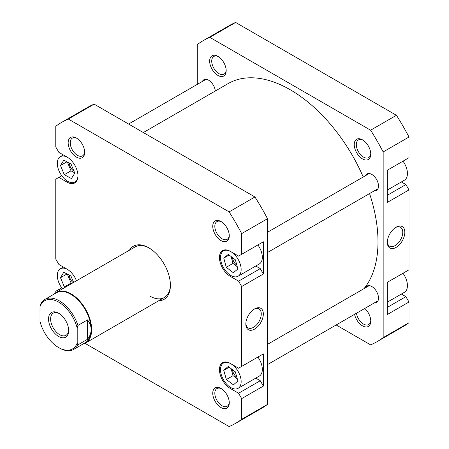 <?xml version="1.0" encoding="UTF-8"?>
<svg xmlns="http://www.w3.org/2000/svg" width="449" height="449" viewBox="0 0 449 449"><rect width="100%" height="100%" fill="white"/><g stroke="black" fill="none" stroke-linecap="round" stroke-linejoin="round"><path stroke-width="0.67" d="M143.343 132.55L228.137 83.593A124.148 71.677 60 0 1 317.572 110.589A124.148 71.677 60 0 1 363.23 176.996M369.566 193.575A124.148 71.677 60 0 1 363.959 288.673M67.389 157.273A14.604 8.43 -120 0 0 60.346 156.695A14.604 8.43 -120 0 0 58.106 168.397A14.604 8.43 -120 0 0 67.647 181.267A14.604 8.43 -120 0 0 74.949 181.991A14.604 8.43 -120 0 0 77.969 175.598M230.825 387.582A14.604 8.43 -120 0 0 238.127 388.306A14.604 8.43 -120 0 0 240.367 376.599A14.604 8.43 -120 0 0 230.825 363.729A14.604 8.43 -120 0 0 223.523 363.005A14.604 8.43 -120 0 0 221.284 374.713A14.604 8.43 -120 0 0 230.825 387.582M238.127 388.306L259.303 376.082A14.604 8.43 -120 0 0 257.894 357.045M230.825 275.478A14.604 8.43 -120 0 0 238.127 276.202A14.604 8.43 -120 0 0 240.367 264.5A14.604 8.43 -120 0 0 230.825 251.631A14.604 8.43 -120 0 0 223.523 250.907A14.604 8.43 -120 0 0 221.284 262.609A14.604 8.43 -120 0 0 230.825 275.478M238.127 276.202L259.303 263.978A14.604 8.43 -120 0 0 257.894 244.946M221.015 240.597A11.685 6.746 60 0 1 212.753 226.29A11.685 6.746 60 0 1 221.015 221.52L221.015 221.52A11.685 6.746 60 0 1 229.276 235.826A11.685 6.746 60 0 1 221.015 240.597M221.548 221.845A10.226 5.904 -120 0 0 216.934 221.61A10.226 5.904 -120 0 0 215.368 229.798A10.226 5.904 -120 0 0 222.047 238.812A10.226 5.904 -120 0 0 227.16 239.317A10.226 5.904 -120 0 0 229.259 235.203M221.015 407.557A11.685 6.746 60 0 1 212.753 393.245A11.685 6.746 60 0 1 221.015 388.475L221.015 388.475A11.685 6.746 60 0 1 229.276 402.787A11.685 6.746 60 0 1 221.015 407.557M221.548 388.806A10.226 5.904 -120 0 0 216.934 388.565A10.226 5.904 -120 0 0 215.368 396.759A10.226 5.904 -120 0 0 222.047 405.767A10.226 5.904 -120 0 0 227.16 406.272A10.226 5.904 -120 0 0 229.259 402.158M76.425 157.122A11.685 6.746 60 0 1 68.164 142.81A11.685 6.746 60 0 1 76.425 138.039L76.425 138.039A11.685 6.746 60 0 1 84.687 152.351A11.685 6.746 60 0 1 76.425 157.122M76.959 138.365A10.226 5.904 -120 0 0 72.345 138.129A10.226 5.904 -120 0 0 70.779 146.323A10.226 5.904 -120 0 0 77.458 155.332A10.226 5.904 -120 0 0 82.571 155.837A10.226 5.904 -120 0 0 84.67 151.723M129.435 250.2A30.672 17.707 60 0 1 148.72 247.753L148.72 247.753A30.672 17.707 60 0 1 170.407 285.317A30.672 17.707 60 0 1 158.649 300.796M149.242 248.061A29.213 16.866 -120 0 0 135.149 246.905L56.394 292.372A29.213 16.866 60 0 1 71.004 293.814A29.213 16.866 60 0 1 90.086 319.559A29.213 16.866 60 0 1 85.607 342.963A29.213 16.866 60 0 1 83.121 343.979M254.577 308.901L254.577 308.901A12.381 7.145 -60 0 1 263.333 313.958A12.381 7.145 -60 0 1 254.577 329.117A12.381 7.145 -60 0 1 245.828 324.06A12.381 7.145 -60 0 1 254.577 308.901L254.577 308.901M245.844 323.437A10.916 6.303 120 0 0 248.089 327.865A10.916 6.303 120 0 0 253.545 327.327A10.916 6.303 120 0 0 260.678 317.707A10.916 6.303 120 0 0 259.006 308.957A10.916 6.303 120 0 0 254.05 309.226M232.425 257.53A7.302 4.215 -120 0 0 236.842 265.185M232.419 369.617A7.302 4.215 -120 0 0 236.859 377.295M69.213 275.091A7.302 4.215 -120 0 0 73.17 282.685M69.213 163.026A7.302 4.215 -120 0 0 73.978 171.192M255.762 378.125L260.263 380.724L263.361 386.089L263.361 353.891L260.263 355.681M255.762 266.027L260.263 268.625L263.361 273.991L263.361 241.792L260.263 243.583M231.358 275.77L230.309 276.376A15.333 8.857 -120 0 1 220.291 262.861A15.333 8.857 -120 0 1 222.642 250.57A15.333 8.857 -120 0 1 230.309 251.333L238.571 256.104L241.669 254.314L241.669 233.62A173.808 100.352 -120 0 0 229.125 211.889L68.315 119.047A173.808 100.352 -120 0 0 61.816 122.274A173.808 100.352 -120 0 0 55.771 126.287L55.771 146.986L58.87 152.351L67.131 157.122A15.333 8.857 -120 0 1 77.149 170.637A15.333 8.857 -120 0 1 74.798 182.923A15.333 8.857 -120 0 1 67.131 182.165L58.87 177.394L55.771 179.185L55.771 259.084L58.87 264.45L67.131 269.22A15.333 8.857 -120 0 1 76.47 280.777M61.749 287.831L58.87 289.493L60.121 290.217M58.87 289.493L55.771 291.283L55.771 292.765M241.669 233.62L267.492 218.714L267.492 404.397A173.808 100.352 -120 0 1 261.441 408.416L235.624 423.323A173.808 100.352 -120 0 1 229.125 426.55L84.951 343.311M235.624 423.323A173.808 100.352 -120 0 0 241.669 419.304L241.669 398.611L238.571 393.245L260.263 380.724M263.361 273.991L241.669 286.513L241.669 366.412L238.571 368.202L230.309 363.432A15.333 8.857 -120 0 0 222.642 362.674A15.333 8.857 -120 0 0 220.291 374.96A15.333 8.857 -120 0 0 230.309 388.475L238.571 393.245M241.669 286.513L238.571 281.147L260.263 268.625M230.309 276.376L238.571 281.147M267.492 218.714A173.808 100.352 -120 0 0 254.942 196.982L94.133 104.14A173.808 100.352 -120 0 0 87.634 107.367L61.816 122.274M263.361 386.089L241.669 398.611M267.492 404.397L241.669 419.304M241.669 254.314L263.361 241.792M241.669 366.412L263.361 353.891M94.133 104.14L68.315 119.047M229.125 211.889L254.942 196.982M149.753 296.054A29.213 16.866 -120 0 0 164.356 297.502A29.213 16.866 -120 0 0 170.401 284.711M61.749 175.727L58.87 177.394M226.262 267.284L233.317 272.739L237.88 269.007L235.388 259.825L228.333 254.37L223.77 258.102L226.262 267.284L232.975 263.411L237.257 266.723M226.358 379.534L233.435 384.855L237.903 380.976L235.293 371.778L228.215 366.457L223.754 370.335L226.358 379.534L233.07 375.656L237.291 378.833M73.636 282.415L70.903 275.967L63.758 272.262L60.497 277.74L64.387 286.922L65.15 287.315M67.389 269.378A14.604 8.43 -120 0 0 60.346 268.794A14.604 8.43 -120 0 0 62.518 288.836M64.291 174.706L71.442 178.539L74.798 173.174L70.998 163.98L63.848 160.147L60.497 165.513L64.291 174.706L71.004 170.833L74.629 172.775M231.106 256.514L232.975 263.411M229.147 254.998L223.77 258.102M231.072 368.607L233.07 375.656M229.192 367.192L223.754 370.335M67.316 274.109L71.099 283.044L71.862 283.442M71.099 283.044L64.387 286.922M67.036 273.963L60.497 277.74M67.372 162.038L71.004 170.833M66.929 161.797L60.497 165.513M403 161.169A14.604 8.43 60 0 1 404.409 180.206L387.291 190.084M403 273.273A14.604 8.43 60 0 1 404.409 292.305L387.291 302.188M364.762 308.452A11.685 6.746 60 0 1 370.767 321.097A11.685 6.746 60 0 1 362.506 325.867A11.685 6.746 60 0 1 354.558 314.339M356.444 313.25A10.226 5.904 -120 0 0 363.538 324.077A10.226 5.904 -120 0 0 368.651 324.588A10.226 5.904 -120 0 0 370.751 320.474M362.506 158.907A11.685 6.746 60 0 1 354.244 144.6A11.685 6.746 60 0 1 362.506 139.83L362.506 139.83A11.685 6.746 60 0 1 370.767 154.136A11.685 6.746 60 0 1 362.506 158.907M363.039 140.155A10.226 5.904 -120 0 0 358.425 139.92A10.226 5.904 -120 0 0 356.86 148.108A10.226 5.904 -120 0 0 363.538 157.122A10.226 5.904 -120 0 0 368.651 157.627A10.226 5.904 -120 0 0 370.751 153.513M217.917 75.432A11.685 6.746 60 0 1 209.655 61.12A11.685 6.746 60 0 1 217.917 56.35L217.917 56.35A11.685 6.746 60 0 1 226.178 70.661A11.685 6.746 60 0 1 217.917 75.432M218.45 56.681A10.226 5.904 -120 0 0 213.836 56.439A10.226 5.904 -120 0 0 212.27 64.634A10.226 5.904 -120 0 0 218.949 73.642A10.226 5.904 -120 0 0 224.062 74.147A10.226 5.904 -120 0 0 226.161 70.033M396.074 247.427A12.381 7.145 -60 0 1 387.319 242.376A12.381 7.145 -60 0 1 396.069 227.211A12.381 7.145 -60 0 1 396.074 227.211L396.074 227.211A12.381 7.145 -60 0 1 404.824 232.268A12.381 7.145 -60 0 1 396.074 247.427M387.335 241.747A10.916 6.303 120 0 0 389.58 246.181A10.916 6.303 120 0 0 395.036 245.637A10.916 6.303 120 0 0 402.169 236.017A10.916 6.303 120 0 0 400.497 227.267A10.916 6.303 120 0 0 395.541 227.542M365.593 175.626A9.496 5.483 60 0 1 367.052 173.943A9.496 5.483 60 0 1 371.8 174.414A9.496 5.483 60 0 1 378.002 182.777A9.496 5.483 60 0 1 376.548 190.387A9.496 5.483 60 0 1 374.359 190.808M365.593 287.73A9.496 5.483 60 0 1 367.052 286.041A9.496 5.483 60 0 1 371.8 286.513A9.496 5.483 60 0 1 378.002 294.881A9.496 5.483 60 0 1 376.548 302.486A9.496 5.483 60 0 1 374.359 302.907M202.415 81.415A9.496 5.483 60 0 1 203.874 79.731A9.496 5.483 60 0 1 208.622 80.203A9.496 5.483 60 0 1 215.296 91.007M197.263 84.395L197.263 44.603A173.808 100.352 60 0 1 203.307 40.584L229.125 25.677A173.808 100.352 60 0 1 235.624 22.45L396.433 115.292A173.808 100.352 60 0 1 408.983 137.024L408.983 157.717L387.291 170.238L387.291 202.437L408.983 189.916L405.885 184.55L401.384 181.952M408.983 189.916L408.983 269.815L387.291 282.337L387.291 314.536L408.983 302.014L405.885 296.649L401.384 294.05M203.307 40.584A173.808 100.352 60 0 1 209.806 37.357L370.616 130.199A173.808 100.352 60 0 1 383.16 151.93L383.16 337.62A173.808 100.352 60 0 1 377.115 341.633L402.933 326.726A173.808 100.352 60 0 0 408.983 322.713L408.983 302.014M336.155 324.964L370.616 344.86A173.808 100.352 60 0 0 377.115 341.633M383.16 151.93L408.983 137.024M408.983 322.713L383.16 337.62M209.806 37.357L235.624 22.45M396.433 115.292L370.616 130.199M387.291 195.281L405.885 184.55M387.291 307.385L405.885 296.649M77.2 342.997A27.827 16.063 60 0 1 58.611 347.543L59.33 347.958A28.848 16.652 -120 0 0 73.754 349.389A28.848 16.652 -120 0 0 77.924 344.832L77.2 342.997L77.2 328.118L77.924 325.446A28.848 16.652 -120 0 0 59.33 300.852A28.848 16.652 -120 0 0 44.911 299.421A28.848 16.652 -120 0 0 40.741 303.979L40.017 306.65A27.827 16.063 60 0 1 58.611 302.104A27.827 16.063 60 0 1 77.2 328.118M54.278 294.016A29.213 16.866 60 0 1 56.394 292.372M44.911 299.421L56.321 292.832A28.848 16.652 60 0 1 70.746 294.263A28.848 16.652 60 0 1 91.141 329.594C91.125 326.215 89.923 322.983 87.527 319.901L77.924 325.446M58.611 313.194L58.611 313.194A14.239 8.222 -120 0 0 48.537 319.009A14.239 8.222 -120 0 0 58.611 336.453A14.239 8.222 -120 0 0 68.68 330.638A14.239 8.222 -120 0 0 58.611 313.194M68.663 330.015A12.78 7.38 60 0 1 66.031 335.296A12.78 7.38 60 0 1 59.644 334.662A12.78 7.38 60 0 1 51.293 323.398A12.78 7.38 60 0 1 53.251 313.161A12.78 7.38 60 0 1 59.139 313.52M40.017 306.65L40.017 321.529A27.827 16.063 60 0 0 58.611 347.543L59.33 347.958M77.924 344.832L87.527 339.287L87.527 319.901M87.527 339.287C89.923 336.206 91.125 332.973 91.141 329.594A28.848 16.652 60 0 1 85.17 342.8L73.754 349.389M231.358 387.874L230.309 388.475M68.175 181.559L67.131 182.165M128.594 124.036L206.063 79.31M267.492 344.372L369.246 285.62M267.492 364.605L378.007 300.802M267.492 232.268L369.246 173.522M267.492 252.506L378.007 188.698M74.949 181.991L76.768 180.941M223.523 250.907L225.342 249.852M223.523 363.005L225.342 361.956M60.346 268.794L63.371 267.048M60.346 156.695L63.371 154.95M164.356 297.502L85.607 342.963"/></g></svg>
